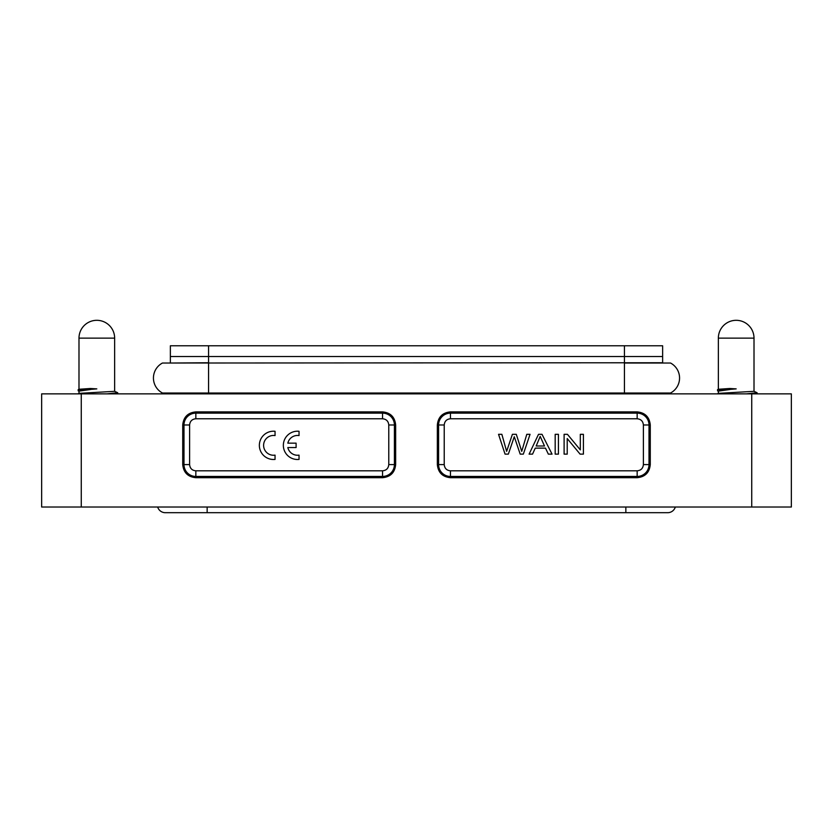 <?xml version="1.0" encoding="UTF-8"?>
<svg xmlns="http://www.w3.org/2000/svg" width="833" height="833" viewBox="0 0 833 833"><rect width="100%" height="100%" fill="white"/><g stroke="black" fill="none" stroke-linecap="round" stroke-linejoin="round"><path stroke-width="1.25" d="M498.54 434.326L505.048 454.131L508.349 454.131L514.273 436.721L520.198 454.131L523.332 454.131L530.048 434.326L526.789 434.326L521.729 451.361L516.304 434.326L512.399 434.326L506.631 451.361L501.862 434.326L498.54 434.326M544.49 445.999L536.181 445.999L540.19 436.409L544.49 445.999M538.514 434.326L529.111 454.131L532.547 454.131L535.244 448.133L545.49 448.133L548.343 454.131L552.04 454.131L542.012 434.326L538.514 434.326M555.184 434.326L555.184 454.131L558.422 454.131L558.422 434.326L555.184 434.326M564.108 434.326L564.108 454.131L567.221 454.131L567.221 438.564L580.091 454.131L583.412 454.131L583.412 434.326L580.309 434.326L580.309 449.872L567.44 434.326L564.108 434.326M662.631 363.032L662.631 345.778L170.369 345.778L170.369 356.524L208.562 356.524L208.562 345.778M624.438 345.778L624.438 356.524L208.562 356.524L208.562 362.751L170.369 363.032M662.631 362.751L162.456 363.032A16.972 16.972 0 0 0 162.456 393.02A16.972 16.972 0 0 1 162.456 363.032A16.972 16.972 0 0 0 162.456 393.02L208.562 393.02L208.562 363.032M624.438 363.032L670.544 363.032A16.972 16.972 0 0 1 670.544 393.02A16.972 16.972 0 0 0 670.544 363.032A16.972 16.972 0 0 1 670.544 393.02L624.438 393.02L624.438 356.524L662.631 356.524M170.369 356.524L170.369 362.751M650.271 424.986C649.48 417.041 645.117 412.668 637.162 411.887L450.445 411.887C442.5 412.668 438.137 417.041 437.346 424.986L437.346 464.595C438.137 472.54 442.5 476.913 450.445 477.694L637.162 477.694C645.117 476.913 649.48 472.54 650.271 464.595L650.271 424.986L649.011 424.986A11.849 11.849 0 0 0 637.162 413.137L637.162 418.77L450.445 418.77C446.665 419.134 444.593 421.206 444.228 424.986L444.228 464.595C444.593 468.375 446.665 470.447 450.445 470.812L637.162 470.812C640.941 470.447 643.024 468.375 643.388 464.595L643.388 424.986C643.024 421.206 640.952 419.134 637.162 418.77M382.555 411.887L195.838 411.887C187.883 412.668 183.52 417.041 182.729 424.986L182.729 464.595C183.52 472.54 187.883 476.913 195.838 477.694L382.555 477.694C390.5 476.913 394.863 472.54 395.654 464.595L395.654 424.986C394.863 417.041 390.5 412.668 382.555 411.887L382.555 413.137L195.838 413.137L195.838 418.77C192.059 419.134 189.976 421.206 189.612 424.986L189.612 464.595C189.976 468.375 192.048 470.447 195.838 470.812L382.555 470.812C386.335 470.447 388.407 468.375 388.772 464.595L388.772 424.986C388.407 421.206 386.335 419.134 382.555 418.77L195.838 418.77M751.741 507.026L791.35 507.026L791.35 393.863L751.741 393.863L751.741 507.026L81.259 507.026L81.259 393.863L751.741 393.863M81.259 393.863L41.65 393.863L41.65 507.026L81.259 507.026M170.369 393.02L170.369 393.863M662.631 393.863L662.631 393.02M718.358 338.136L754.011 338.136A17.826 17.826 0 0 0 736.185 320.309A17.826 17.826 0 0 0 718.358 338.136L718.358 389.261L729.76 388.501L717.515 389.657M729.76 388.501L736.185 388.886L720.399 390.188L718.39 391.062M719.931 390.24L721.222 390.365M757.207 393.884L757.072 392.739L746.555 393.863M729.76 389.521L718.369 391.125L718.358 393.343M725.533 389.886L724.658 389.844M718.358 393.374L754.011 391.323L754.011 338.136M624.438 393.863L624.438 393.02L208.562 393.02L208.562 393.863M78.989 338.136L114.642 338.136A17.826 17.826 0 0 0 96.815 320.309A17.826 17.826 0 0 0 78.989 338.136L78.989 389.261L90.391 388.501L78.156 389.657M90.391 388.501L96.815 388.886L81.03 390.188L79.02 391.062M80.562 390.24L81.853 390.365M117.838 393.884L117.703 392.739L107.186 393.863M90.391 389.521L79 391.125L78.989 393.343M86.174 389.886L85.289 389.844M78.989 393.374L114.642 391.323L114.642 338.136M675.313 507.026A7.924 7.924 0 0 1 667.722 512.691A7.924 7.924 0 0 0 675.313 507.026A7.924 7.924 0 0 1 667.722 512.691A7.924 7.924 0 0 0 675.313 507.026M625.854 507.026L625.854 512.691L165.278 512.691A7.924 7.924 0 0 1 157.687 507.026A7.924 7.924 0 0 0 165.278 512.691L165.278 512.691A7.924 7.924 0 0 1 157.687 507.026A7.924 7.924 0 0 0 165.278 512.691L207.146 512.691L207.146 507.026M275.046 459.41L275.046 455.13A9.902 9.902 0 0 1 263.603 445.353A9.902 9.902 0 0 1 275.046 435.576L275.046 431.296A14.14 14.14 0 0 0 259.355 445.353A14.14 14.14 0 0 0 275.046 459.41M287.833 447.55L296.1 447.55L296.1 443.156L287.833 443.156A9.902 9.902 0 0 1 299.037 435.576L299.037 431.296A14.14 14.14 0 0 0 283.345 445.353A14.14 14.14 0 0 0 299.037 459.41L299.037 455.13A9.902 9.902 0 0 1 287.833 447.55M643.388 424.986L649.011 424.986L649.011 464.595L643.388 464.595M637.162 411.887L637.162 413.137L450.445 413.137L450.445 418.77M450.445 411.887L450.445 413.137A11.849 11.849 0 0 0 438.595 424.986L444.228 424.986M437.346 424.986L438.595 424.986L438.595 464.595L444.228 464.595M437.346 464.595L438.595 464.595A11.849 11.849 0 0 0 450.445 476.445L450.445 470.812M450.445 477.694L450.445 476.445L637.162 476.445L637.162 470.812M637.162 477.694L637.162 476.445A11.849 11.849 0 0 0 649.011 464.595L650.271 464.595M382.555 418.77L382.555 413.137A11.849 11.849 0 0 1 394.405 424.986L388.772 424.986M195.838 411.887L195.838 413.137A11.849 11.849 0 0 0 183.989 424.986L189.612 424.986M182.729 424.986L183.989 424.986L183.989 464.595L189.612 464.595M182.729 464.595L183.989 464.595A11.849 11.849 0 0 0 195.838 476.445L195.838 470.812M195.838 477.694L195.838 476.445L382.555 476.445L382.555 470.812M382.555 477.694L382.555 476.445A11.849 11.849 0 0 0 394.405 464.595L388.772 464.595M395.654 464.595L394.405 464.595L394.405 424.986L395.654 424.986M670.544 393.02A16.972 16.972 0 0 0 670.544 363.032M717.567 390.854L717.577 389.625L718.41 389.23M717.244 393.863L718.41 393.322M757.082 392.739L753.948 391.271M78.198 390.854L78.208 389.625L79.052 389.23M77.875 393.863L79.052 393.322M117.713 392.739L114.59 391.271M625.854 512.691L667.722 512.691"/></g></svg>
